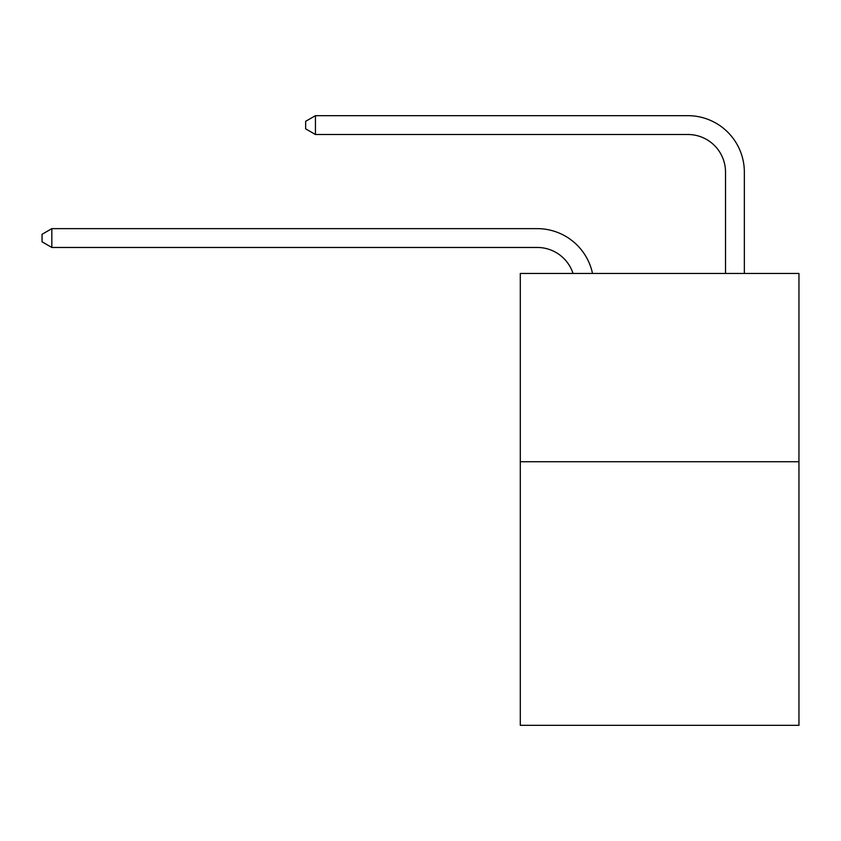 <?xml version="1.0" encoding="UTF-8"?>
<svg xmlns="http://www.w3.org/2000/svg" width="841" height="841" viewBox="0 0 841 841"><rect width="100%" height="100%" fill="white"/><g stroke="black" fill="none" stroke-linecap="round" stroke-linejoin="round"><path stroke-width="1.26" d="M798.95 461.73L798.95 725.331L520.295 725.331L520.295 273.451L798.95 273.451L798.95 461.73L520.295 461.73M537.231 247.464A37.656 37.656 -33.6 0 1 573.036 273.451A37.656 37.656 -37.4 0 0 537.231 247.464L51.837 247.464L42.05 241.819L42.05 234.292L51.837 228.636L537.231 228.636A56.484 56.484 146.4 0 1 592.506 273.451M725.52 273.451L725.52 172.153A37.656 37.656 20.4 0 0 687.864 134.497L315.438 134.497L305.651 128.852L305.651 121.314L315.438 115.669L687.864 115.669A56.484 56.484 36.7 0 1 744.348 172.153L744.348 273.451M51.837 228.636L537.231 228.636L51.837 228.636L537.231 228.636L51.837 228.636L537.231 228.636L51.837 228.636L537.231 228.636L51.837 228.636L537.231 228.636L51.837 228.636L537.231 228.636L51.837 228.636L537.231 228.636L51.837 228.636L537.231 228.636L51.837 228.636L537.231 228.636L51.837 228.636L537.231 228.636L51.837 228.636L537.231 228.636L51.837 228.636L537.231 228.636L51.837 228.636L537.231 228.636L51.837 228.636L537.231 228.636L51.837 228.636L537.231 228.636L51.837 228.636L537.231 228.636L51.837 228.636L537.231 228.636L51.837 228.636L537.231 228.636L51.837 228.636L537.231 228.636L51.837 228.636L537.231 228.636L51.837 228.636L537.231 228.636L51.837 228.636L537.231 228.636L51.837 228.636L537.231 228.636L51.837 228.636L537.231 228.636L51.837 228.636L537.231 228.636L51.837 228.636L537.231 228.636L51.837 228.636L537.231 228.636L51.837 228.636L537.231 228.636L51.837 228.636L537.231 228.636L51.837 228.636L537.231 228.636L51.837 228.636L51.837 247.464M725.52 172.153A37.656 37.656 -143.3 0 0 687.864 134.497A37.656 37.656 -143.3 0 1 725.52 172.153A37.656 37.656 -143.3 0 0 687.864 134.497A37.656 37.656 -143.3 0 1 725.52 172.153A37.656 37.656 -143.3 0 0 687.864 134.497A37.656 37.656 -143.3 0 1 725.52 172.153A37.656 37.656 -143.3 0 0 687.864 134.497A37.656 37.656 -143.3 0 1 725.52 172.153A37.656 37.656 -143.3 0 0 687.864 134.497A37.656 37.656 -143.3 0 1 725.52 172.153A37.656 37.656 -143.3 0 0 687.864 134.497A37.656 37.656 -143.3 0 1 725.52 172.153A37.656 37.656 -143.3 0 0 687.864 134.497A37.656 37.656 -143.3 0 1 725.52 172.153A37.656 37.656 -143.3 0 0 687.864 134.497A37.656 37.656 -143.3 0 1 725.52 172.153A37.656 37.656 -143.3 0 0 687.864 134.497A37.656 37.656 -143.3 0 1 725.52 172.153A37.656 37.656 -143.3 0 0 687.864 134.497A37.656 37.656 -143.3 0 1 725.52 172.153A37.656 37.656 -143.3 0 0 687.864 134.497A37.656 37.656 -143.3 0 1 725.52 172.153A37.656 37.656 -143.3 0 0 687.864 134.497A37.656 37.656 -143.3 0 1 725.52 172.153A37.656 37.656 -143.3 0 0 687.864 134.497A37.656 37.656 -143.3 0 1 725.52 172.153A37.656 37.656 -143.3 0 0 687.864 134.497A37.656 37.656 -143.3 0 1 725.52 172.153A37.656 37.656 -143.3 0 0 687.864 134.497A37.656 37.656 -143.3 0 1 725.52 172.153A37.656 37.656 -143.3 0 0 687.864 134.497A37.656 37.656 -143.3 0 1 725.52 172.153A37.656 37.656 -143.3 0 0 687.864 134.497A37.656 37.656 -143.3 0 1 725.52 172.153A37.656 37.656 -143.3 0 0 687.864 134.497A37.656 37.656 -143.3 0 1 725.52 172.153A37.656 37.656 -143.3 0 0 687.864 134.497A37.656 37.656 -143.3 0 1 725.52 172.153A37.656 37.656 -143.3 0 0 687.864 134.497A37.656 37.656 -143.3 0 1 725.52 172.153A37.656 37.656 -143.3 0 0 687.864 134.497A37.656 37.656 -143.3 0 1 725.52 172.153A37.656 37.656 -143.3 0 0 687.864 134.497A37.656 37.656 -143.3 0 1 725.52 172.153A37.656 37.656 -143.3 0 0 687.864 134.497A37.656 37.656 -143.3 0 1 725.52 172.153A37.656 37.656 -143.3 0 0 687.864 134.497A37.656 37.656 -143.3 0 1 725.52 172.153A37.656 37.656 -143.3 0 0 687.864 134.497A37.656 37.656 -143.3 0 1 725.52 172.153A37.656 37.656 -143.3 0 0 687.864 134.497A37.656 37.656 -143.3 0 1 725.52 172.153A37.656 37.656 -143.3 0 0 687.864 134.497A37.656 37.656 -143.3 0 1 725.52 172.153A37.656 37.656 -143.3 0 0 687.864 134.497A37.656 37.656 -143.3 0 1 725.52 172.153A37.656 37.656 -143.3 0 0 687.864 134.497A37.656 37.656 -143.3 0 1 725.52 172.153A37.656 37.656 -143.3 0 0 687.864 134.497A37.656 37.656 -143.3 0 1 725.52 172.153A37.656 37.656 -143.3 0 0 687.864 134.497M315.438 115.669L315.438 134.497"/></g></svg>
